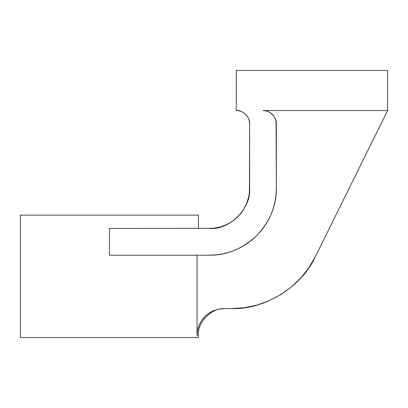 <?xml version="1.0" encoding="UTF-8"?>
<svg xmlns="http://www.w3.org/2000/svg" width="408" height="408" viewBox="0 0 408 408"><rect width="100%" height="100%" fill="white"/><g stroke="black" fill="none" stroke-linecap="round" stroke-linejoin="round"><path stroke-width="0.61" d="M198.099 327.991L199.155 325.013L197.589 330.072L197.064 335.3L197.064 255.184L197.064 335.3L198.436 335.3L198.436 337.528L20.4 337.528L20.4 215.128L198.436 215.128L198.436 228.48L198.436 215.128L20.4 215.128L20.4 337.528L198.436 337.528L198.436 335.3C197.243 322.09 211.931 307.403 225.139 308.596C211.931 307.403 197.243 322.09 198.436 335.3L197.064 335.3L197.589 330.072L199.145 325.033L201.654 320.428L205.04 316.379L209.126 313.079L211.405 311.732L213.782 310.621L218.831 309.111L224.089 308.596L231.622 308.596L224.089 308.596L218.831 309.111L224.089 308.596M249.364 121.278L249.619 123.884C250.221 117.28 242.877 109.936 236.268 110.532L236.268 70.472L387.6 70.472L387.6 110.532L315.41 256.55L387.6 110.532L262.976 110.532L265.577 110.787L268.087 111.547L270.392 112.781L274.079 116.464L275.313 118.774L276.073 121.278L276.328 188.419L276.007 194.968L275.043 201.445L273.452 207.805L271.244 213.971L268.444 219.892L265.078 225.512L261.171 230.775L256.775 235.63L251.92 240.031L246.656 243.933L241.036 247.304L235.115 250.104L228.944 252.312L222.589 253.904L216.107 254.862L209.564 255.184L109.421 255.184L109.421 228.48L213.491 228.286L221.192 226.756L228.449 223.752L234.977 219.387L240.531 213.833L242.872 210.676L246.575 203.75L248.855 196.238L249.431 192.346L249.619 123.884L249.364 121.278L248.605 118.774L247.37 116.464L245.713 114.444L243.688 112.781L241.378 111.547L238.874 110.787L236.268 110.532L236.268 70.472L387.6 70.472L387.6 110.532L262.976 110.532C269.581 109.936 276.925 117.28 276.328 123.884L276.328 188.419C276.558 205.459 270.04 221.197 256.775 235.63C242.342 248.895 226.603 255.413 209.564 255.184L109.421 255.184L109.421 228.48L213.491 228.286M241.378 111.547L243.688 112.781M209.564 228.48C229.383 230.27 251.415 208.243 249.619 188.419L249.431 192.346M237.889 216.745L231.821 221.728L224.895 225.43M234.554 250.334L235.115 250.104M249.619 188.419L249.619 123.884M199.935 323.335L199.155 325.013L201.654 320.428L205.04 316.379L209.126 313.079L213.782 310.621L218.856 309.106M231.622 308.596L244.571 307.693L257.264 305.011L269.469 300.594L280.939 294.525L291.46 286.931L300.829 277.95L308.866 267.755L315.41 256.55C301.696 286.906 264.909 309.754 231.622 308.596M271.447 113.562L272.416 114.444L271.447 113.562M204.041 317.414L201.669 320.408M201.685 320.387L205.046 316.373M205.051 316.363L209.151 313.058L213.802 310.615L211.405 311.732M244.571 307.693L257.264 305.011M280.939 294.525L291.46 286.931M224.028 308.596L219.713 308.953M217.673 309.361L217.398 309.432"/></g></svg>
